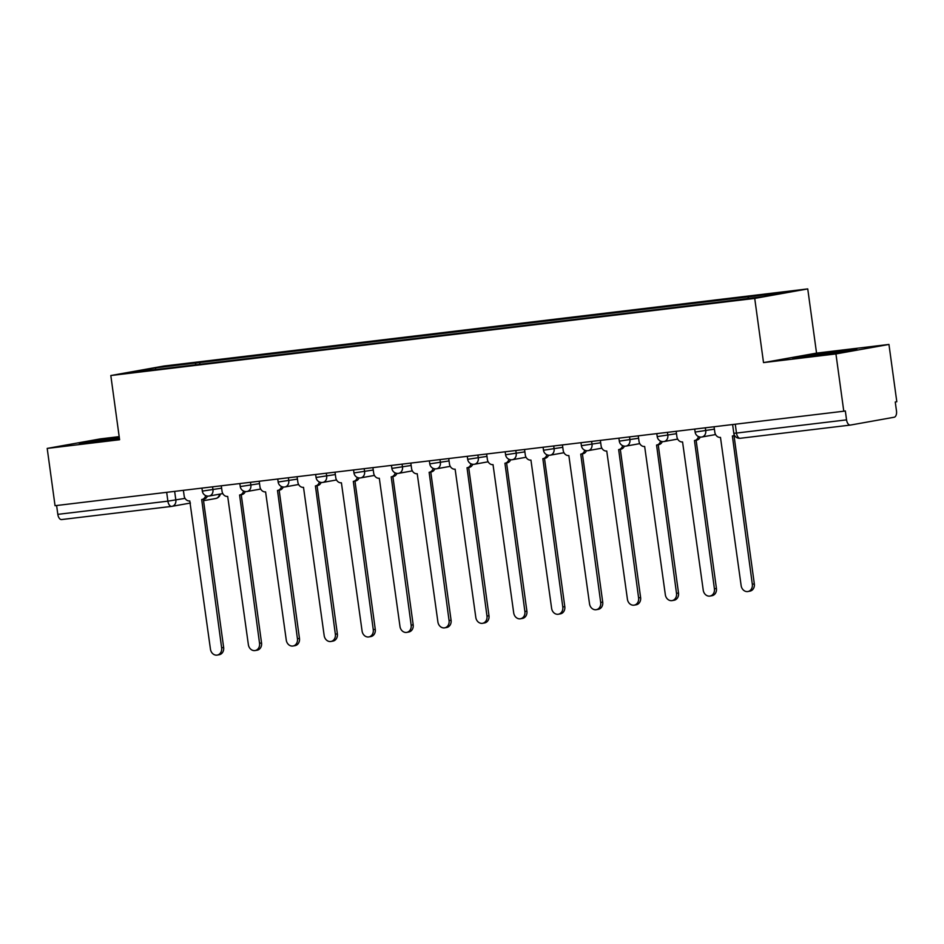 <?xml version="1.0" encoding="UTF-8"?>
<svg xmlns="http://www.w3.org/2000/svg" width="944" height="944" viewBox="0 0 944 944"><rect width="100%" height="100%" fill="white"/><g stroke="black" fill="none" stroke-linecap="round" stroke-linejoin="round"><path stroke-width="1.42" d="M119.18 436.635L100.217 438.913L47.2 448.412L55.047 505.701L843.783 411.218L835.936 353.929L888.953 344.442L816.548 353.115L807.745 288.911L163.831 366.048L110.814 375.535L754.728 298.41L763.519 362.602L835.936 353.929M888.953 344.442L896.8 401.719L895.254 402.002L896.481 410.923A5.817 3.139 83.2 0 1 894.169 417.236L850.426 425.071A5.817 3.139 83.2 0 1 850.332 425.083L740.261 438.276A5.817 3.139 -96.8 0 1 736.473 433.06L846.556 419.868A5.817 3.139 83.2 0 0 850.332 425.083M47.2 448.412L119.605 439.739L110.814 375.535M171.572 506.385L61.69 519.554A5.817 3.139 -96.8 0 1 61.596 519.566A5.817 3.139 -96.8 0 1 57.82 514.35L167.89 501.158L185.048 498.373M56.605 505.512L57.82 514.35M846.556 419.868L845.328 410.947L843.783 411.218M747.955 298.422L748.545 296.805L789.361 291.92L763.401 296.569L718.939 302.115L166.392 368.302L129.198 372.538L155.17 367.889L195.986 362.992L195.325 364.832M748.545 296.805L195.986 362.992M807.745 288.911L754.728 298.41M816.548 353.115L763.519 362.602M792.724 358.047L807.557 356.785L856.845 349.351L842.001 350.613L792.724 358.047M119.274 437.332L79.308 443.503L119.487 438.795M199.892 364.278L199.621 362.343M155.819 369.352L155.17 367.889M810.035 355.581L809.94 354.968M842.095 351.239L842.001 350.613M96.618 441.037L96.536 440.411M714.065 426.759L714.82 432.222A5.817 4.897 -100.2 0 0 720.473 437.391L741.146 585.61A6.691 5.629 -100.2 0 0 747.908 591.522A6.691 5.629 -100.2 0 0 752.321 584.265L732.379 435.963A5.817 4.897 -100.2 0 0 732.615 435.927A5.817 4.897 -100.2 0 0 734.397 435.149M732.615 435.927L734.621 435.573A5.817 4.897 79.8 0 1 734.621 435.573A5.817 4.897 79.8 0 1 734.385 435.609M734.019 435.68L754.327 583.911A6.691 5.629 79.8 0 1 749.914 591.156L747.908 591.522M676.164 431.302L676.907 436.765A5.817 4.897 -100.2 0 0 682.559 441.934L703.233 590.153A6.691 5.629 -100.2 0 0 710.006 596.065A6.691 5.629 -100.2 0 0 714.407 588.808L694.465 440.506A5.817 4.897 -100.2 0 0 694.701 440.47A5.817 4.897 -100.2 0 0 698.442 436.565M700.188 437.06A5.817 4.897 79.8 0 1 696.707 440.116A5.817 4.897 79.8 0 1 696.471 440.152M696.117 440.223L716.425 588.454A6.691 5.629 79.8 0 1 712.012 595.699L710.006 596.065M638.262 435.845L639.005 441.296A5.817 4.897 -100.2 0 0 644.658 446.477L665.331 594.696A6.691 5.629 -100.2 0 0 672.093 600.596A6.691 5.629 -100.2 0 0 676.506 593.351L656.564 445.049A5.817 4.897 -100.2 0 0 656.8 445.013A5.817 4.897 -100.2 0 0 660.529 441.108M662.275 441.603A5.817 4.897 79.8 0 1 658.806 444.659A5.817 4.897 79.8 0 1 658.57 444.695M658.216 444.766L678.512 592.997A6.691 5.629 79.8 0 1 674.11 600.242L672.093 600.596M843.57 351.723L806.388 356.879M799.474 357.469L850.096 350.554M119.392 438.181L92.972 442.335M86.057 442.925L119.357 437.933M600.349 440.376L601.104 445.839A5.817 4.897 -100.2 0 0 606.744 451.02L627.418 599.228A6.691 5.629 -100.2 0 0 634.191 605.139A6.691 5.629 -100.2 0 0 638.604 597.894L618.65 449.592A5.817 4.897 -100.2 0 0 618.886 449.556A5.817 4.897 -100.2 0 0 622.627 445.639M624.373 446.134A5.817 4.897 79.8 0 1 620.904 449.191A5.817 4.897 79.8 0 1 620.668 449.226M620.302 449.297L640.61 597.528A6.691 5.629 79.8 0 1 636.197 604.785L634.191 605.139M562.447 444.919L563.19 450.382A5.817 4.897 -100.2 0 0 568.843 455.551L589.516 603.771A6.691 5.629 -100.2 0 0 596.289 609.682A6.691 5.629 -100.2 0 0 600.691 602.437L580.749 454.135A5.817 4.897 -100.2 0 0 580.985 454.099A5.817 4.897 -100.2 0 0 584.725 450.182M586.472 450.677A5.817 4.897 79.8 0 1 582.991 453.734A5.817 4.897 79.8 0 1 582.755 453.769M582.401 453.84L602.709 602.071A6.691 5.629 79.8 0 1 598.295 609.328L596.289 609.682M524.545 449.462L525.289 454.925A5.817 4.897 -100.2 0 0 530.941 460.094L551.615 608.314A6.691 5.629 -100.2 0 0 558.376 614.225A6.691 5.629 -100.2 0 0 562.789 606.968L542.847 458.666A5.817 4.897 -100.2 0 0 543.083 458.631A5.817 4.897 -100.2 0 0 546.812 454.725M548.558 455.22A5.817 4.897 79.8 0 1 545.089 458.277A5.817 4.897 79.8 0 1 544.853 458.312M544.487 458.383L564.795 606.614A6.691 5.629 79.8 0 1 560.382 613.86L558.376 614.225M486.632 454.005L487.387 459.457A5.817 4.897 -100.2 0 0 493.028 464.637L513.701 612.857A6.691 5.629 -100.2 0 0 520.474 618.768A6.691 5.629 -100.2 0 0 524.888 611.511L504.934 463.209A5.817 4.897 -100.2 0 0 505.17 463.174A5.817 4.897 -100.2 0 0 508.91 459.268M510.657 459.763A5.817 4.897 79.8 0 1 507.188 462.82A5.817 4.897 79.8 0 1 506.952 462.855M506.586 462.926L526.894 611.157A6.691 5.629 79.8 0 1 522.48 618.403L520.474 618.768M448.73 458.548L449.474 464A5.817 4.897 -100.2 0 0 455.126 469.18L475.8 617.388A6.691 5.629 -100.2 0 0 482.561 623.3A6.691 5.629 -100.2 0 0 486.974 616.054L467.032 467.752A5.817 4.897 -100.2 0 0 467.268 467.717A5.817 4.897 -100.2 0 0 471.009 463.811M472.755 464.295A5.817 4.897 79.8 0 1 469.274 467.351A5.817 4.897 79.8 0 1 469.038 467.386M468.684 467.469L488.98 615.689A6.691 5.629 79.8 0 1 484.579 622.946L482.561 623.3M410.829 463.079L411.572 468.543A5.817 4.897 -100.2 0 0 417.224 473.723L437.898 621.931A6.691 5.629 -100.2 0 0 444.659 627.843A6.691 5.629 -100.2 0 0 449.073 620.597L429.131 472.295A5.817 4.897 -100.2 0 0 429.367 472.26A5.817 4.897 -100.2 0 0 433.095 468.342M434.842 468.838A5.817 4.897 79.8 0 1 431.373 471.894A5.817 4.897 79.8 0 1 431.137 471.929M430.771 472L451.079 620.232A6.691 5.629 79.8 0 1 446.665 627.489L444.659 627.843M372.915 467.622L373.671 473.086A5.817 4.897 -100.2 0 0 379.311 478.254L399.985 626.474A6.691 5.629 -100.2 0 0 406.758 632.386A6.691 5.629 -100.2 0 0 411.159 625.14L391.217 476.838A5.817 4.897 -100.2 0 0 391.453 476.803A5.817 4.897 -100.2 0 0 395.194 472.885M396.94 473.381A5.817 4.897 79.8 0 1 393.471 476.437A5.817 4.897 79.8 0 1 393.235 476.472M392.869 476.543L413.177 624.775A6.691 5.629 79.8 0 1 408.764 632.02L406.758 632.386M335.014 472.165L335.757 477.629A5.817 4.897 -100.2 0 0 341.409 482.797L362.083 631.017A6.691 5.629 -100.2 0 0 368.844 636.929A6.691 5.629 -100.2 0 0 373.258 629.672L353.316 481.369A5.817 4.897 -100.2 0 0 353.552 481.334A5.817 4.897 -100.2 0 0 357.28 477.428M359.039 477.924A5.817 4.897 79.8 0 1 355.558 480.98A5.817 4.897 79.8 0 1 355.322 481.015M354.968 481.086L375.264 629.318A6.691 5.629 79.8 0 1 370.862 636.563L368.844 636.929M297.1 476.708L297.856 482.16A5.817 4.897 -100.2 0 0 303.508 487.34L324.17 635.56A6.691 5.629 -100.2 0 0 330.943 641.472A6.691 5.629 -100.2 0 0 335.356 634.215L315.414 485.912A5.817 4.897 -100.2 0 0 315.65 485.877A5.817 4.897 -100.2 0 0 319.379 481.971M321.125 482.467A5.817 4.897 79.8 0 1 317.656 485.523A5.817 4.897 79.8 0 1 317.42 485.558M317.054 485.629L337.362 633.861A6.691 5.629 79.8 0 1 332.949 641.106L330.943 641.472M259.199 481.251L259.942 486.703A5.817 4.897 -100.2 0 0 265.594 491.883L286.268 640.091A6.691 5.629 -100.2 0 0 293.041 646.003A6.691 5.629 -100.2 0 0 297.443 638.758L277.501 490.455A5.817 4.897 -100.2 0 0 277.737 490.42A5.817 4.897 -100.2 0 0 281.477 486.514M283.224 486.998A5.817 4.897 79.8 0 1 279.743 490.054A5.817 4.897 79.8 0 1 279.507 490.089M279.153 490.16L299.46 638.392A6.691 5.629 79.8 0 1 295.047 645.649L293.041 646.003M221.297 485.782L222.041 491.246A5.817 4.897 -100.2 0 0 227.693 496.426L248.366 644.634A6.691 5.629 -100.2 0 0 255.128 650.546A6.691 5.629 -100.2 0 0 259.541 643.301L239.599 494.998A5.817 4.897 -100.2 0 0 239.835 494.963A5.817 4.897 -100.2 0 0 243.564 491.045M245.31 491.541A5.817 4.897 79.8 0 1 241.841 494.597A5.817 4.897 79.8 0 1 241.605 494.632M241.251 494.703L261.547 642.935A6.691 5.629 79.8 0 1 257.146 650.192L255.128 650.546M183.384 490.325L184.139 495.789A5.817 4.897 -100.2 0 0 189.779 500.957L210.453 649.177A6.691 5.629 -100.2 0 0 217.226 655.089A6.691 5.629 -100.2 0 0 221.639 647.844L201.686 499.529A5.817 4.897 -100.2 0 0 201.922 499.494A5.817 4.897 -100.2 0 0 205.662 495.588M207.409 496.084A5.817 4.897 79.8 0 1 203.939 499.14A5.817 4.897 79.8 0 1 203.703 499.175M203.338 499.246L223.645 647.478A6.691 5.629 79.8 0 1 219.232 654.723L217.226 655.089M201.933 488.107L202.335 491.104L221.616 488.178M212.565 486.833L212.955 489.724A5.817 4.897 79.8 0 1 209.12 496.037A5.817 4.897 79.8 0 1 208.884 496.072M239.835 483.564L240.248 486.561L259.529 483.635M250.467 482.29L250.868 485.192A5.817 4.897 79.8 0 1 247.033 491.494A5.817 4.897 79.8 0 1 246.797 491.529M277.737 479.021L278.15 482.018L297.431 479.092M288.368 477.747L288.77 480.649A5.817 4.897 79.8 0 1 284.935 486.951A5.817 4.897 79.8 0 1 284.699 486.986M315.65 474.49L316.051 477.475L335.344 474.561M326.282 473.215L326.671 476.106A5.817 4.897 79.8 0 1 322.836 482.408A5.817 4.897 79.8 0 1 322.6 482.443M353.552 469.947L353.965 472.932L373.246 470.018M364.183 468.672L364.585 471.563A5.817 4.897 79.8 0 1 360.75 477.876A5.817 4.897 79.8 0 1 360.514 477.912M391.453 465.404L391.866 468.401L411.147 465.475M402.085 464.129L402.486 467.02A5.817 4.897 79.8 0 1 398.651 473.333A5.817 4.897 79.8 0 1 398.415 473.369M429.367 460.861L429.768 463.858L449.061 460.932M439.998 459.586L440.388 462.489A5.817 4.897 79.8 0 1 436.553 468.79A5.817 4.897 79.8 0 1 436.317 468.826M467.268 456.318L467.681 459.315L486.962 456.389M477.9 455.043L478.301 457.946A5.817 4.897 79.8 0 1 474.466 464.247A5.817 4.897 79.8 0 1 474.23 464.283M505.17 451.787L505.583 454.772L524.864 451.857M515.813 450.512L516.203 453.403A5.817 4.897 79.8 0 1 512.368 459.704A5.817 4.897 79.8 0 1 512.132 459.74M543.083 447.244L543.496 450.241L562.777 447.314M553.715 445.969L554.104 448.86A5.817 4.897 79.8 0 1 550.281 455.173A5.817 4.897 79.8 0 1 550.033 455.209M580.985 442.701L581.398 445.698L600.679 442.771M591.617 441.426L592.018 444.329A5.817 4.897 79.8 0 1 588.183 450.63A5.817 4.897 79.8 0 1 587.947 450.666M618.898 438.158L619.299 441.155L638.581 438.228M629.53 436.883L629.919 439.786A5.817 4.897 79.8 0 1 626.084 446.087A5.817 4.897 79.8 0 1 625.848 446.123M656.8 433.615L657.213 436.612L676.494 433.685M667.432 432.352L667.833 435.243A5.817 4.897 79.8 0 1 663.998 441.544A5.817 4.897 79.8 0 1 663.762 441.58M694.701 429.083L695.114 432.069L714.396 429.154M705.333 427.809L705.734 430.7A5.817 4.897 79.8 0 1 701.899 437.001A5.817 4.897 79.8 0 1 701.663 437.037M174.652 491.376L175.844 500.025A5.817 4.897 -100.2 0 1 172.009 506.326A5.817 4.897 -100.2 0 1 171.773 506.362A5.817 3.139 -96.8 0 1 171.666 506.385A5.817 3.139 -96.8 0 1 167.89 501.158L166.675 492.331M850.237 425.095L740.356 438.264A5.817 3.139 -96.8 0 1 740.261 438.276A5.817 5.817 0 0 1 733.807 433.296L736.473 433.06L735.27 424.222M215.515 498.526A5.817 4.897 -100.2 0 0 215.751 498.491A5.817 4.897 -100.2 0 0 219.563 494.16M752.321 584.265L754.327 583.911M714.407 588.808L716.425 588.454M676.506 593.351L678.512 592.997M638.604 597.894L640.61 597.528M600.691 602.437L602.709 602.071M562.789 606.968L564.795 606.614M524.888 611.511L526.894 611.157M486.974 616.054L488.98 615.689M449.073 620.597L451.079 620.232M411.159 625.14L413.177 624.775M373.258 629.672L375.264 629.318M335.356 634.215L337.362 633.861M297.443 638.758L299.46 638.392M259.541 643.301L261.547 642.935M221.639 647.844L223.645 647.478M695.114 432.069A5.817 5.817 0 0 0 701.899 437.001L715.587 434.559M657.213 436.612A5.817 5.817 0 0 0 663.998 441.544L677.674 439.09M619.299 441.155A5.817 5.817 0 0 0 626.084 446.087L639.772 443.633M581.398 445.698A5.817 5.817 0 0 0 588.183 450.63L601.871 448.176M543.496 450.241A5.817 5.817 0 0 0 550.281 455.173L563.957 452.719M505.583 454.772A5.817 5.817 0 0 0 512.368 459.704L526.056 457.262M467.681 459.315A5.817 5.817 0 0 0 474.466 464.247L488.142 461.793M429.768 463.858A5.817 5.817 0 0 0 436.553 468.79L450.241 466.336M391.866 468.401A5.817 5.817 0 0 0 398.651 473.333L412.339 470.879M353.965 472.932A5.817 5.817 0 0 0 360.75 477.876L374.426 475.422M316.051 477.475A5.817 5.817 0 0 0 322.836 482.408L336.524 479.965M278.15 482.018A5.817 5.817 0 0 0 284.935 486.951L298.623 484.496M240.248 486.561A5.817 5.817 0 0 0 247.033 491.494L260.709 489.039M202.335 491.104A5.817 5.817 0 0 0 209.12 496.037L222.808 493.582M732.615 424.54L733.807 433.296M203.538 500.686L215.751 498.491A5.817 5.817 0 0 0 220.4 494.007M190.44 503.034L172.009 506.326A5.817 5.817 0 0 1 171.666 506.385L61.596 519.566M694.701 440.47L696.707 440.116M656.8 445.013L658.806 444.659M618.886 449.556L620.904 449.191M580.985 454.099L582.991 453.734M543.083 458.631L545.089 458.277M505.17 463.174L507.188 462.82M467.268 467.717L469.274 467.351M429.367 472.26L431.373 471.894M391.453 476.803L393.471 476.437M353.552 481.334L355.558 480.98M315.65 485.877L317.656 485.523M277.737 490.42L279.743 490.054M239.835 494.963L241.841 494.597M201.922 499.494L203.939 499.14"/></g></svg>
